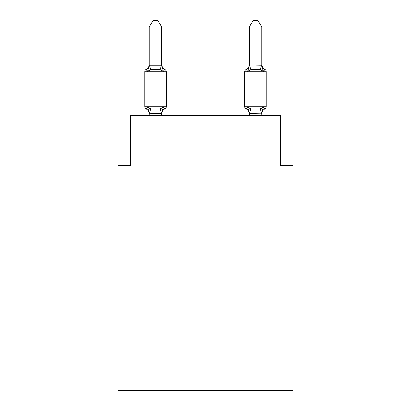 <?xml version="1.0" encoding="UTF-8"?>
<svg xmlns="http://www.w3.org/2000/svg" width="411" height="411" viewBox="0 0 411 411"><rect width="100%" height="100%" fill="white"/><g stroke="black" fill="none" stroke-linecap="round" stroke-linejoin="round"><path stroke-width="0.62" d="M293.038 390.45L293.038 165.361L280.528 165.361L280.528 115.337L130.472 115.337L130.472 165.361L117.962 165.361L117.962 390.45L293.038 390.45M261.771 115.337L261.771 113.169L263.338 107.199L264.869 108.961A2.502 2.502 0 0 0 266.277 106.711A2.502 2.502 0 0 1 264.869 108.961A2.502 2.502 0 0 0 266.277 106.711L266.277 71.694A2.502 2.502 0 0 0 264.869 69.449A5.502 5.502 0 0 1 261.771 64.501L263.338 71.206L262.028 67.121L263.338 71.206L262.028 67.121L263.338 71.206L262.028 67.121L263.338 71.206L262.028 67.121L263.338 71.206L262.028 67.121L263.338 71.206L262.028 67.121L263.338 71.206L262.028 67.121L263.338 71.206L262.028 67.121L263.338 71.206L262.028 67.121L263.338 71.206L262.028 67.121L263.338 71.206L262.028 67.121L263.338 71.206L262.028 67.121L263.338 71.206L264.869 69.449L263.338 71.206L264.869 69.449L263.338 71.206L264.869 69.449L263.338 71.206L264.869 69.449L263.338 71.206L264.869 69.449L263.338 71.206L264.869 69.449L263.338 71.206L264.869 69.449L263.338 71.206L264.869 69.449L263.338 71.206L264.869 69.449L263.338 71.206L264.869 69.449L263.338 71.206L264.869 69.449L263.338 71.206L264.869 69.449L263.338 71.206L264.869 69.449L263.338 71.206L264.869 69.449L263.338 71.206L264.869 69.449L263.338 71.206L264.869 69.449L263.338 71.206L264.869 69.449L263.338 71.206L264.869 69.449L263.338 71.206L264.869 69.449L263.338 71.206L264.869 69.449L263.338 71.206L264.869 69.449L263.338 71.206L264.869 69.449L263.338 71.206L264.869 69.449L263.338 71.206L264.869 69.449L263.338 71.206L260.209 69.598L250.828 69.598L247.705 71.206L248.285 69.228L247.705 71.206L248.285 69.228L247.705 71.206L248.285 69.228L247.705 71.206L248.285 69.228L247.705 71.206L248.285 69.228L247.705 71.206L248.285 69.228L247.705 71.206L248.285 69.228L247.705 71.206L248.285 69.228L247.705 71.206L248.285 69.228L247.705 71.206L248.285 69.228L247.705 71.206L248.285 69.228L247.705 71.206L248.285 69.228L247.705 71.206L246.174 69.449A2.502 2.502 0 0 0 244.766 71.694L244.766 106.711A2.502 2.502 0 0 0 246.174 108.961L247.705 107.199L250.828 108.807L260.209 108.807L263.338 107.199L264.869 108.961A2.502 2.502 0 0 0 266.277 106.711A2.502 2.502 0 0 1 264.869 108.961L263.338 107.199L264.869 108.961A2.502 2.502 0 0 0 266.277 106.711A2.502 2.502 0 0 1 264.869 108.961L263.338 107.199L264.869 108.961A2.502 2.502 0 0 0 266.277 106.711A2.502 2.502 0 0 1 264.869 108.961L263.338 107.199L264.869 108.961A2.502 2.502 0 0 0 266.277 106.711A2.502 2.502 0 0 1 264.869 108.961L263.338 107.199L264.869 108.961A2.502 2.502 0 0 0 266.277 106.711A2.502 2.502 0 0 1 264.869 108.961L263.338 107.199L264.869 108.961A2.502 2.502 0 0 0 266.277 106.711A2.502 2.502 0 0 1 264.869 108.961L263.338 107.199L264.869 108.961A2.502 2.502 0 0 0 266.277 106.711A2.502 2.502 0 0 1 264.869 108.961L263.338 107.199L264.869 108.961A2.502 2.502 0 0 0 266.277 106.711A2.502 2.502 0 0 1 264.869 108.961L263.338 107.199L264.869 108.961A2.502 2.502 0 0 0 266.277 106.711A2.502 2.502 0 0 1 264.869 108.961L263.338 107.199L264.869 108.961A2.502 2.502 0 0 0 266.277 106.711A2.502 2.502 0 0 1 264.869 108.961L263.338 107.199L264.869 108.961A2.502 2.502 0 0 0 266.277 106.711A2.502 2.502 0 0 1 264.869 108.961L263.338 107.199L264.869 108.961A2.502 2.502 0 0 0 266.277 106.711A2.502 2.502 0 0 1 264.869 108.961L263.338 107.199L264.869 108.961A2.502 2.502 0 0 0 266.277 106.711A2.502 2.502 0 0 1 264.869 108.961L263.338 107.199L264.869 108.961A2.502 2.502 0 0 0 266.277 106.711A2.502 2.502 0 0 1 264.869 108.961L263.338 107.199L264.869 108.961A2.502 2.502 0 0 0 266.277 106.711A2.502 2.502 0 0 1 264.869 108.961L263.338 107.199L264.869 108.961L263.338 107.199L264.869 108.961L264.155 108.617M261.771 65.015L261.771 27.054L249.266 27.054L249.266 65.015L261.771 65.236L261.771 64.501L261.771 65.236M261.771 113.169L249.369 113.426L247.705 107.199L246.174 108.961A5.502 5.502 0 0 1 249.266 113.909A5.502 5.502 0 0 0 246.174 108.961A5.502 5.502 0 0 1 249.266 113.909A5.502 5.502 0 0 0 246.174 108.961A5.502 5.502 0 0 1 249.266 113.909A5.502 5.502 0 0 0 246.174 108.961A5.502 5.502 0 0 1 249.266 113.909A5.502 5.502 0 0 0 246.174 108.961A5.502 5.502 0 0 1 249.266 113.909A5.502 5.502 0 0 0 246.174 108.961A5.502 5.502 0 0 1 249.266 113.909A5.502 5.502 0 0 0 246.174 108.961A5.502 5.502 0 0 1 249.266 113.909A5.502 5.502 0 0 0 246.174 108.961A5.502 5.502 0 0 1 249.266 113.909A5.502 5.502 0 0 0 246.174 108.961A5.502 5.502 0 0 1 249.266 113.909A5.502 5.502 0 0 0 246.174 108.961A5.502 5.502 0 0 1 249.266 113.909A5.502 5.502 0 0 0 246.174 108.961L247.705 107.199L246.174 108.961A5.502 5.502 0 0 1 249.266 113.909A5.502 5.502 0 0 0 246.174 108.961L247.705 107.199L246.174 108.961A5.502 5.502 0 0 1 249.266 113.909A5.502 5.502 0 0 0 246.174 108.961L247.705 107.199L246.174 108.961A2.502 2.502 0 0 1 244.766 106.711A2.502 2.502 0 0 0 246.174 108.961A2.502 2.502 0 0 1 244.766 106.711A2.502 2.502 0 0 0 246.174 108.961A2.502 2.502 0 0 1 244.766 106.711A2.502 2.502 0 0 0 246.174 108.961L247.705 107.199L246.174 108.961A2.502 2.502 0 0 1 244.766 106.711A2.502 2.502 0 0 0 246.174 108.961L247.705 107.199L246.174 108.961A2.502 2.502 0 0 1 244.766 106.711A2.502 2.502 0 0 0 246.174 108.961L247.705 107.199L246.174 108.961A2.502 2.502 0 0 1 244.766 106.711A2.502 2.502 0 0 0 246.174 108.961L247.705 107.199L246.174 108.961A2.502 2.502 0 0 1 244.766 106.711A2.502 2.502 0 0 0 246.174 108.961L247.705 107.199L246.174 108.961A2.502 2.502 0 0 1 244.766 106.711A2.502 2.502 0 0 0 246.174 108.961L247.705 107.199L246.174 108.961A2.502 2.502 0 0 1 244.766 106.711A2.502 2.502 0 0 0 246.174 108.961L247.705 107.199L246.174 108.961A2.502 2.502 0 0 1 244.766 106.711A2.502 2.502 0 0 0 246.174 108.961L247.705 107.199L246.174 108.961A2.502 2.502 0 0 1 244.766 106.711A2.502 2.502 0 0 0 246.174 108.961L247.705 107.199L246.174 108.961A2.502 2.502 0 0 1 244.766 106.711L266.277 106.711A2.502 2.502 0 0 1 264.869 108.961L264.093 108.566L264.869 108.961A2.502 2.502 0 0 0 266.277 106.711A2.502 2.502 0 0 1 264.869 108.961A2.502 2.502 0 0 0 266.277 106.711A2.502 2.502 0 0 1 264.869 108.961A2.502 2.502 0 0 0 266.277 106.711A2.502 2.502 0 0 1 264.869 108.961A2.502 2.502 0 0 0 266.277 106.711A2.502 2.502 0 0 1 264.869 108.961L264.093 108.566M250.828 69.598L249.369 64.979L247.705 71.206L246.174 69.449L247.705 71.206L246.174 69.449L246.883 69.788M261.771 113.909L261.771 113.909A5.502 5.502 0 0 1 264.869 108.961A2.502 2.502 0 0 0 266.277 106.711A2.502 2.502 0 0 1 264.869 108.961A2.502 2.502 0 0 0 266.277 106.711A2.502 2.502 0 0 1 264.869 108.961L263.338 107.199L264.869 108.961M149.229 113.909L149.229 113.909A5.502 5.502 0 0 0 146.131 108.961L147.662 107.199L146.131 108.961A2.502 2.502 0 0 1 144.723 106.711A2.502 2.502 0 0 0 146.131 108.961A2.502 2.502 0 0 1 144.723 106.711A2.502 2.502 0 0 0 146.131 108.961A2.502 2.502 0 0 1 144.723 106.711A2.502 2.502 0 0 0 146.131 108.961A2.502 2.502 0 0 1 144.723 106.711A2.502 2.502 0 0 0 146.131 108.961A2.502 2.502 0 0 1 144.723 106.711A2.502 2.502 0 0 0 146.131 108.961A2.502 2.502 0 0 1 144.723 106.711A2.502 2.502 0 0 0 146.131 108.961A2.502 2.502 0 0 1 144.723 106.711A2.502 2.502 0 0 0 146.131 108.961A2.502 2.502 0 0 1 144.723 106.711A2.502 2.502 0 0 0 146.131 108.961A2.502 2.502 0 0 1 144.723 106.711A2.502 2.502 0 0 0 146.131 108.961A2.502 2.502 0 0 1 144.723 106.711A2.502 2.502 0 0 0 146.131 108.961A2.502 2.502 0 0 1 144.723 106.711A2.502 2.502 0 0 0 146.131 108.961A2.502 2.502 0 0 1 144.723 106.711A2.502 2.502 0 0 0 146.131 108.961A2.502 2.502 0 0 1 144.723 106.711A2.502 2.502 0 0 0 146.131 108.961A2.502 2.502 0 0 1 144.723 106.711A2.502 2.502 0 0 0 146.131 108.961A2.502 2.502 0 0 1 144.723 106.711A2.502 2.502 0 0 0 146.131 108.961A2.502 2.502 0 0 1 144.723 106.711A2.502 2.502 0 0 0 146.131 108.961A2.502 2.502 0 0 1 144.723 106.711A2.502 2.502 0 0 0 146.131 108.961A2.502 2.502 0 0 1 144.723 106.711A2.502 2.502 0 0 0 146.131 108.961A2.502 2.502 0 0 1 144.723 106.711A2.502 2.502 0 0 0 146.131 108.961A2.502 2.502 0 0 1 144.723 106.711A2.502 2.502 0 0 0 146.131 108.961A2.502 2.502 0 0 1 144.723 106.711A2.502 2.502 0 0 0 146.131 108.961A2.502 2.502 0 0 1 144.723 106.711A2.502 2.502 0 0 0 146.131 108.961L147.662 107.199L146.131 108.961A2.502 2.502 0 0 1 144.723 106.711A2.502 2.502 0 0 0 146.131 108.961L147.662 107.199L146.131 108.961L147.662 107.199L146.131 108.961L147.662 107.199L146.131 108.961L147.662 107.199L146.131 108.961L147.662 107.199L146.131 108.961L147.662 107.199L146.131 108.961L147.662 107.199L146.131 108.961L147.662 107.199L146.131 108.961L147.662 107.199L146.131 108.961L147.662 107.199L146.131 108.961L147.662 107.199L146.131 108.961L147.662 107.199L150.791 108.807L155.481 109.059L160.172 108.807L163.295 107.199L164.826 108.961A2.502 2.502 0 0 0 166.234 106.711L166.234 71.694A2.502 2.502 0 0 0 164.826 69.449A2.502 2.502 0 0 1 166.234 71.694A2.502 2.502 0 0 0 164.826 69.449L163.295 71.206L164.826 69.449A2.502 2.502 0 0 1 166.234 71.694A2.502 2.502 0 0 0 164.826 69.449A2.502 2.502 0 0 1 166.234 71.694A2.502 2.502 0 0 0 164.826 69.449A2.502 2.502 0 0 1 166.234 71.694A2.502 2.502 0 0 0 164.826 69.449A2.502 2.502 0 0 1 166.234 71.694A2.502 2.502 0 0 0 164.826 69.449A2.502 2.502 0 0 1 166.234 71.694A2.502 2.502 0 0 0 164.826 69.449A2.502 2.502 0 0 1 166.234 71.694A2.502 2.502 0 0 0 164.826 69.449A2.502 2.502 0 0 1 166.234 71.694A2.502 2.502 0 0 0 164.826 69.449A2.502 2.502 0 0 1 166.234 71.694A2.502 2.502 0 0 0 164.826 69.449A2.502 2.502 0 0 1 166.234 71.694A2.502 2.502 0 0 0 164.826 69.449A2.502 2.502 0 0 1 166.234 71.694A2.502 2.502 0 0 0 164.826 69.449A2.502 2.502 0 0 1 166.234 71.694A2.502 2.502 0 0 0 164.826 69.449A2.502 2.502 0 0 1 166.234 71.694A2.502 2.502 0 0 0 164.826 69.449A2.502 2.502 0 0 1 166.234 71.694A2.502 2.502 0 0 0 164.826 69.449A2.502 2.502 0 0 1 166.234 71.694A2.502 2.502 0 0 0 164.826 69.449A2.502 2.502 0 0 1 166.234 71.694A2.502 2.502 0 0 0 164.826 69.449A2.502 2.502 0 0 1 166.234 71.694A2.502 2.502 0 0 0 164.826 69.449A2.502 2.502 0 0 1 166.234 71.694A2.502 2.502 0 0 0 164.826 69.449A2.502 2.502 0 0 1 166.234 71.694A2.502 2.502 0 0 0 164.826 69.449A2.502 2.502 0 0 1 166.234 71.694A2.502 2.502 0 0 0 164.826 69.449A2.502 2.502 0 0 1 166.234 71.694A2.502 2.502 0 0 0 164.826 69.449A2.502 2.502 0 0 1 166.234 71.694A2.502 2.502 0 0 0 164.826 69.449A2.502 2.502 0 0 1 166.234 71.694A2.502 2.502 0 0 0 164.826 69.449L163.295 71.206L164.826 69.449A2.502 2.502 0 0 1 166.234 71.694L144.723 71.694A2.502 2.502 0 0 1 146.131 69.449L146.845 69.788M163.295 71.206L160.172 69.598L155.481 69.346L150.791 69.598L147.662 71.206L146.131 69.449A5.502 5.502 0 0 0 149.229 64.501L149.229 65.236L149.229 64.501L149.229 65.236L149.229 64.501L149.229 65.236L149.229 64.501L149.229 65.236L149.229 64.501L149.229 65.236L149.229 64.501L149.229 65.236L149.229 64.501L149.229 65.236L149.229 64.501L149.229 65.236L149.229 64.501L149.229 65.236L149.229 64.501L149.229 65.236L149.229 64.501L149.229 65.236L149.229 64.501L149.229 65.236L161.734 65.236L161.734 64.501L163.295 71.206L164.826 69.449A5.502 5.502 0 0 1 161.734 64.501M144.723 71.694L144.723 106.711L166.234 106.711A2.502 2.502 0 0 1 164.826 108.961L163.295 107.199L164.826 108.961L163.295 107.199L164.826 108.961L163.295 107.199L164.826 108.961L163.295 107.199L164.826 108.961L163.295 107.199L164.826 108.961L163.295 107.199L164.826 108.961L163.295 107.199L164.826 108.961L163.295 107.199L164.826 108.961L163.295 107.199L164.826 108.961L163.295 107.199L164.826 108.961L163.295 107.199L164.826 108.961L163.295 107.199L164.826 108.961L164.117 108.617M163.295 107.199L161.734 113.395L149.229 113.266M161.734 27.054L149.229 27.054L152.979 20.55L157.978 20.55L161.734 27.054L161.734 65.236M249.266 64.501L249.266 64.501A5.502 5.502 0 0 1 246.174 69.449A2.502 2.502 0 0 0 244.766 71.694L266.277 71.694M247.705 71.206L246.174 69.449M249.266 115.337L249.266 113.169M149.229 27.054L149.229 65.015M161.734 115.337L161.734 113.395M149.229 115.337L149.229 113.395M147.662 107.199L149.229 113.169M164.826 108.961A5.502 5.502 0 0 0 161.734 113.909M147.662 71.206L149.229 65.236M247.705 107.199L246.174 108.961M249.266 27.054L253.022 20.55L258.021 20.55L261.771 27.054M150.791 108.807L149.327 113.426M160.172 108.807L161.631 113.426M149.327 64.979L150.791 69.598M161.631 64.979L160.172 69.598M261.673 113.426L260.209 108.807M249.369 113.426L250.828 108.807M260.209 69.598L261.673 64.979"/></g></svg>
